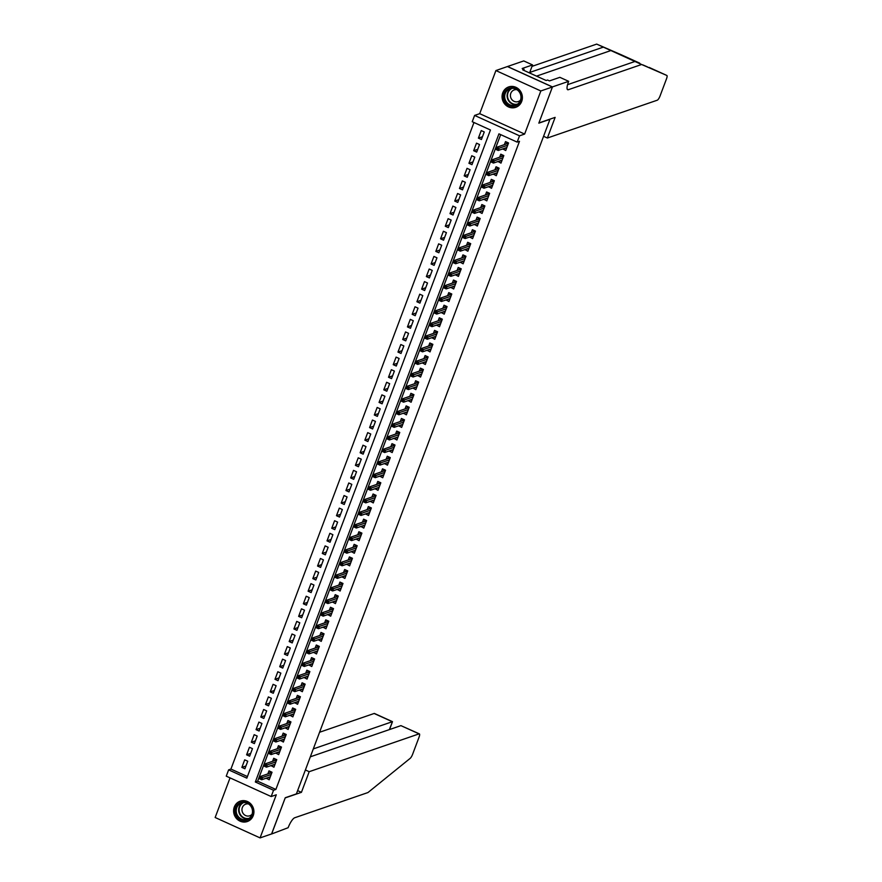 <?xml version="1.0" encoding="UTF-8"?>
<svg xmlns="http://www.w3.org/2000/svg" width="882" height="882" viewBox="0 0 882 882"><rect width="100%" height="100%" fill="white"/><g stroke="black" fill="none" stroke-linecap="round" stroke-linejoin="round"><path stroke-width="1.32" d="M502.751 92.819A10.793 10.088 -109 0 0 504.967 104.308A10.793 10.088 -109 0 0 515.727 107.328A10.793 10.088 -109 0 0 521.692 101.419A10.793 10.088 -109 0 0 519.476 89.942A10.793 10.088 -109 0 0 508.705 86.921A10.793 10.088 -109 0 0 502.751 92.819M234.292 807.041A10.793 10.088 -109 0 0 236.508 818.529A10.793 10.088 -109 0 0 247.269 821.539A10.793 10.088 -109 0 0 253.233 815.641A10.793 10.088 -109 0 0 251.017 804.152A10.793 10.088 -109 0 0 240.257 801.143A10.793 10.088 -109 0 0 234.292 807.041M472.234 121.716L474.604 115.421L519.531 135.817L517.161 142.112L498.947 133.844L255.328 781.992L273.541 790.261L271.182 796.545L226.255 776.16L228.614 769.865L246.828 778.133L490.447 129.985L472.234 121.716M552.452 86.91L538.902 122.962L555.12 117.383L547.369 138.022L657.255 100.206A4.145 1.103 114.4 0 0 660.067 95.951L666.527 78.763A4.145 1.103 114.4 0 0 666.847 75.466L641.611 64.496L568.35 89.71A9.68 2.569 -65.6 0 1 567.666 89.71A9.68 2.569 -65.6 0 1 568.416 82.015L568.681 81.32L552.452 86.91L507.525 66.514L495.905 70.56L479.709 113.668L474.604 115.421M230.048 777.88L215.153 817.504L260.08 837.9L276.275 794.792L271.182 796.545M473.965 122.499L230.93 769.06L228.614 769.865M507.503 66.58L552.43 86.976L540.831 90.956L495.905 70.56M552.43 86.976L538.825 123.149L549.949 119.324L296.396 793.899L285.272 797.725L271.667 833.909L260.08 837.9M502.773 148.904L505.717 150.535L508.55 142.983L505.518 141.605L504.372 144.637M498.043 161.494L500.987 163.115L503.82 155.563L500.789 154.185L499.642 157.216M493.314 174.074L496.257 175.705L499.091 168.153L496.059 166.775L494.912 169.807M488.584 186.664L491.528 188.285L494.361 180.733L491.329 179.355L490.183 182.398M483.854 199.244L486.787 200.875L489.631 193.323L486.599 191.945L485.453 194.977M479.124 211.834L482.057 213.455L484.902 205.914L481.859 204.536L480.723 207.568M474.384 224.414L477.327 226.046L480.172 218.493L477.129 217.115L475.993 220.147M469.654 237.004L472.598 238.625L475.442 231.084L472.399 229.706L471.264 232.738M464.924 249.584L467.868 251.216L470.712 243.664L467.669 242.285L466.534 245.317M460.195 262.175L463.138 263.806L465.983 256.254L462.94 254.876L461.804 257.908M455.465 274.754L458.408 276.386L461.242 268.834L458.21 267.455L457.074 270.487M450.735 287.345L453.679 288.976L456.512 281.424L453.48 280.046L452.345 283.078M446.005 299.924L448.949 301.556L451.782 294.004L448.751 292.626L447.615 295.657M441.276 312.515L444.219 314.146L447.053 306.594L444.021 305.216L442.885 308.248M436.546 325.105L439.49 326.726L442.323 319.174L439.291 317.796L438.145 320.827M431.816 337.685L434.76 339.316L437.593 331.764L434.561 330.386L433.415 333.418M427.086 350.275L430.03 351.896L432.864 344.344L429.832 342.966L428.685 345.998M422.357 362.855L425.3 364.487L428.134 356.934L425.102 355.556L423.955 358.588M417.627 375.445L420.56 377.066L423.404 369.514L420.372 368.136L419.226 371.168M412.897 388.025L415.83 389.657L418.674 382.104L415.631 380.726L414.496 383.758M408.157 400.615L411.1 402.236L413.945 394.684L410.902 393.306L409.766 396.338M403.427 413.195L406.37 414.827L409.215 407.275L406.172 405.896L405.036 408.928M398.697 425.786L401.641 427.406L404.485 419.854L401.442 418.476L400.307 421.519M393.967 438.365L396.911 439.997L399.755 432.445L396.713 431.066L395.577 434.098M389.238 450.956L392.181 452.576L395.015 445.035L391.983 443.657L390.847 446.689M384.508 463.535L387.452 465.167L390.285 457.615L387.253 456.237L386.118 459.268M379.778 476.126L382.722 477.757L385.555 470.205L382.523 468.827L381.388 471.859M375.048 488.705L377.992 490.337L380.826 482.785L377.794 481.407L376.658 484.438M370.319 501.296L373.262 502.927L376.096 495.375L373.064 493.997L371.917 497.029M365.589 513.875L368.533 515.507L371.366 507.955L368.334 506.577L367.188 509.609M360.859 526.466L363.803 528.097L366.636 520.545L363.605 519.167L362.458 522.199M356.13 539.056L359.073 540.677L361.907 533.125L358.875 531.747L357.728 534.779M351.4 551.636L354.332 553.268L357.177 545.715L354.145 544.337L352.998 547.369M346.67 564.226L349.603 565.847L352.447 558.295L349.404 556.917L348.269 559.949M341.929 576.806L344.873 578.438L347.717 570.886L344.675 569.507L343.539 572.539M337.2 589.397L340.143 591.017L342.988 583.465L339.945 582.087L338.809 585.119M332.47 601.976L335.414 603.608L338.258 596.056L335.215 594.677L334.08 597.709M327.74 614.567L330.684 616.187L333.528 608.635L330.485 607.257L329.35 610.289M323.01 627.146L325.954 628.778L328.788 621.226L325.756 619.848L324.62 622.879M318.281 639.737L321.224 641.357L324.058 633.805L321.026 632.427L319.89 635.47M313.551 652.316L316.495 653.948L319.328 646.396L316.296 645.018L315.161 648.049M308.821 664.907L311.765 666.527L314.598 658.986L311.567 657.608L310.431 660.64M304.092 677.486L307.035 679.118L309.869 671.566L306.837 670.188L305.69 673.22M299.362 690.077L302.305 691.697L305.139 684.156L302.107 682.778L300.96 685.81M294.632 702.656L297.576 704.288L300.409 696.736L297.377 695.358L296.231 698.39M289.902 715.247L292.846 716.879L295.679 709.326L292.648 707.948L291.501 710.98M285.173 727.826L288.105 729.458L290.95 721.906L287.918 720.528L286.771 723.56M280.443 740.417L283.376 742.049L286.22 734.497L283.177 733.118L282.042 736.15M275.702 752.996L278.646 754.628L281.49 747.076L278.447 745.698L277.312 748.73M270.972 765.587L273.916 767.219L276.761 759.667L273.718 758.288L272.582 761.32M245.946 765.995L241.866 767.395L244.7 759.843L247.743 761.221L244.898 768.773L241.866 767.395M250.675 753.404L246.596 754.816L249.441 747.263L252.472 748.642L249.628 756.194L246.596 754.816M255.405 740.825L251.326 742.225L254.17 734.673L257.202 736.051L254.369 743.603L251.326 742.225M260.135 728.234L256.056 729.646L258.9 722.093L261.932 723.472L259.099 731.024L256.056 729.646M264.876 715.655L260.785 717.055L263.63 709.503L266.662 710.881L263.828 718.433L260.785 717.055M269.605 703.064L265.515 704.475L268.36 696.923L271.391 698.301L268.558 705.854L265.515 704.475M274.335 690.485L270.245 691.885L273.089 684.333L276.121 685.711L273.288 693.263L270.245 691.885M279.065 677.894L274.986 679.305L277.819 671.753L280.851 673.131L278.017 680.683L274.986 679.305M283.795 665.315L279.715 666.715L282.549 659.163L285.581 660.541L282.747 668.093L279.715 666.715M288.524 652.724L284.445 654.124L287.278 646.583L290.31 647.961L287.477 655.502L284.445 654.124M293.254 640.145L289.175 641.545L292.008 633.993L295.051 635.371L292.207 642.923L289.175 641.545M297.984 627.554L293.904 628.954L296.738 621.402L299.781 622.78L296.936 630.332L293.904 628.954M302.713 614.963L298.634 616.375L301.468 608.823L304.51 610.201L301.666 617.753L298.634 616.375M307.443 602.384L303.364 603.784L306.197 596.232L309.24 597.61L306.396 605.162L303.364 603.784M312.173 589.793L308.094 591.205L310.938 583.652L313.97 585.031L311.125 592.583L308.094 591.205M316.903 577.214L312.823 578.614L315.668 571.062L318.7 572.44L315.855 579.992L312.823 578.614M321.632 564.623L317.553 566.035L320.398 558.482L323.429 559.861L320.596 567.413L317.553 566.035M326.362 552.044L322.283 553.444L325.127 545.892L328.159 547.27L325.326 554.822L322.283 553.444M331.103 539.453L327.013 540.864L329.857 533.312L332.889 534.69L330.055 542.243L327.013 540.864M335.833 526.874L331.742 528.274L334.587 520.722L337.619 522.1L334.785 529.652L331.742 528.274M340.562 514.283L336.472 515.694L339.316 508.142L342.348 509.52L339.515 517.072L336.472 515.694M345.292 501.704L341.213 503.104L344.046 495.552L347.078 496.93L344.245 504.482L341.213 503.104M350.022 489.113L345.942 490.524L348.776 482.972L351.808 484.35L348.974 491.902L345.942 490.524M354.751 476.534L350.672 477.934L353.506 470.382L356.537 471.76L353.704 479.312L350.672 477.934M359.481 463.943L355.402 465.354L358.235 457.802L361.278 459.18L358.434 466.732L355.402 465.354M364.211 451.363L360.132 452.764L362.965 445.212L366.008 446.59L363.163 454.142L360.132 452.764M368.941 438.773L364.861 440.173L367.695 432.632L370.738 434.01L367.893 441.551L364.861 440.173M373.67 426.193L369.591 427.594L372.425 420.041L375.467 421.42L372.623 428.972L369.591 427.594M378.4 413.603L374.321 415.003L377.165 407.462L380.197 408.84L377.353 416.381L374.321 415.003M383.13 401.023L379.051 402.424L381.895 394.871L384.927 396.25L382.082 403.802L379.051 402.424M387.86 388.433L383.78 389.833L386.625 382.281L389.657 383.659L386.823 391.211L383.78 389.833M392.589 375.842L388.51 377.253L391.354 369.701L394.386 371.079L391.553 378.632L388.51 377.253M397.33 363.263L393.24 364.663L396.084 357.111L399.116 358.489L396.283 366.041L393.24 364.663M402.06 350.672L397.969 352.083L400.814 344.531L403.846 345.909L401.012 353.462L397.969 352.083M406.789 338.093L402.699 339.493L405.544 331.941L408.575 333.319L405.742 340.871L402.699 339.493M411.519 325.502L407.44 326.913L410.273 319.361L413.305 320.739L410.472 328.291L407.44 326.913M416.249 312.923L412.17 314.323L415.003 306.771L418.035 308.149L415.202 315.701L412.17 314.323M420.979 300.332L416.899 301.743L419.733 294.191L422.776 295.569L419.931 303.121L416.899 301.743M425.708 287.752L421.629 289.153L424.463 281.601L427.505 282.979L424.661 290.531L421.629 289.153M430.438 275.162L426.359 276.573L429.192 269.021L432.235 270.399L429.391 277.951L426.359 276.573M435.168 262.582L431.089 263.983L433.922 256.43L436.965 257.809L434.12 265.361L431.089 263.983M439.898 249.992L435.818 251.403L438.652 243.851L441.695 245.229L438.85 252.781L435.818 251.403M444.627 237.412L440.548 238.813L443.392 231.26L446.424 232.639L443.58 240.191L440.548 238.813M449.357 224.822L445.278 226.233L448.122 218.681L451.154 220.059L448.31 227.611L445.278 226.233M454.087 212.242L450.007 213.642L452.852 206.09L455.884 207.468L453.05 215.021L450.007 213.642M458.827 199.652L454.737 201.052L457.582 193.511L460.613 194.889L457.78 202.43L454.737 201.052M463.557 187.072L459.467 188.472L462.311 180.92L465.343 182.298L462.51 189.85L459.467 188.472M468.287 174.482L464.197 175.882L467.041 168.341L470.073 169.719L467.24 177.26L464.197 175.882M473.017 161.891L468.937 163.302L471.771 155.75L474.803 157.128L471.969 164.68L468.937 163.302M477.746 149.312L473.667 150.712L476.5 143.16L479.532 144.538L476.699 152.09L473.667 150.712M230.93 769.06L247.423 776.546M481.429 139.51L484.262 131.958L481.23 130.58L478.397 138.132L481.429 139.51M500.678 134.626L257.654 781.187L275.868 789.456L519.487 141.318L517.161 142.112M266.243 778.178L269.186 779.798L272.031 772.246L268.988 770.868L267.852 773.9M479.709 113.668L524.636 134.064L540.831 90.956M524.636 134.064L519.531 135.817M275.868 789.456L273.541 790.261M257.654 781.187L255.328 781.992M268.977 777.45L266.155 778.42M482.476 136.721L478.397 138.132M273.707 764.859L270.884 765.841M278.436 752.28L275.614 753.25M283.166 739.689L280.344 740.671M287.896 727.11L285.073 728.08M292.626 714.519L289.803 715.5M297.355 701.94L294.533 702.91M302.085 689.349L299.263 690.319M306.826 676.77L303.992 677.74M311.555 664.179L308.722 665.149M316.285 651.6L313.463 652.57M321.015 639.009L318.193 639.979M325.745 626.429L322.922 627.4M330.474 613.839L327.652 614.809M335.204 601.259L332.382 602.23M339.934 588.669L337.111 589.639M344.664 576.089L341.841 577.06M349.393 563.499L346.571 564.469M354.123 550.919L351.301 551.889M358.853 538.329L356.03 539.299M363.582 525.738L360.76 526.719M368.312 513.159L365.49 514.129M373.053 500.568L370.22 501.549M377.783 487.989L374.949 488.959M382.512 475.398L379.69 476.379M387.242 462.818L384.42 463.789M391.972 450.228L389.149 451.198M396.702 437.648L393.879 438.619M401.431 425.058L398.609 426.028M406.161 412.478L403.339 413.449M410.891 399.888L408.068 400.858M415.62 387.308L412.798 388.278M420.35 374.718L417.528 375.688M425.08 362.138L422.257 363.108M429.81 349.548L426.987 350.518M434.539 336.968L431.717 337.938M439.28 324.378L436.447 325.348M444.01 311.798L441.176 312.768M448.74 299.207L445.917 300.178M453.469 286.617L450.647 287.598M458.199 274.037L455.377 275.008M462.929 261.447L460.106 262.428M467.658 248.867L464.836 249.838M472.388 236.277L469.566 237.247M477.118 223.697L474.296 224.667M481.848 211.107L479.025 212.077M486.577 198.527L483.755 199.497M491.307 185.937L488.485 186.907M496.037 173.357L493.214 174.327M500.767 160.767L497.944 161.737M505.507 148.187L502.674 149.157M268.701 777.329L269.914 777.88M270.399 771.507L270.068 772.423L271.689 773.15M271.48 773.701L270.068 772.423L269.749 773.249M261.259 777.968L260.047 777.417L259.573 778.674L260.785 779.225L261.259 777.968L262.538 777.472L261.689 779.743L259.506 778.751L260.355 776.48L262.538 777.472L271.182 774.506M260.047 777.417L260.355 776.48L270.157 773.106M260.785 779.225L261.689 779.743L270.333 776.766M252.825 810.183A9.338 8.732 71 0 1 245.472 820.436A9.338 8.732 71 0 1 235.439 812.234A9.338 8.732 71 0 1 242.804 801.992A9.338 8.732 71 0 1 252.825 810.183M236.31 812.079A8.644 8.081 -109 0 0 247.18 819.312A8.644 8.081 -109 0 0 252.417 810.183A8.644 8.081 -109 0 0 241.558 802.962A8.644 8.081 -109 0 0 236.31 812.079M248.548 803.954A6.152 5.755 -109 0 0 242.021 810.646A6.152 5.755 -109 0 0 252.076 814.218M242.065 800.713A10.716 10.022 -109 0 0 240.643 801.077A10.716 10.022 -109 0 0 234.149 812.388A10.716 10.022 -109 0 0 247.621 821.351A10.716 10.022 -109 0 0 248.967 820.767M521.284 95.973A9.338 8.732 71 0 1 513.919 106.215A9.338 8.732 71 0 1 503.898 98.023A9.338 8.732 71 0 1 511.262 87.781A9.338 8.732 71 0 1 521.284 95.973M504.769 97.869A8.644 8.081 -109 0 0 515.639 105.09A8.644 8.081 -109 0 0 520.876 95.962A8.644 8.081 -109 0 0 510.005 88.74A8.644 8.081 -109 0 0 504.769 97.869M517.006 89.732A6.152 5.755 -109 0 0 510.48 96.425A6.152 5.755 -109 0 0 520.534 100.008M510.524 86.491A10.716 10.022 -109 0 0 509.101 86.855A10.716 10.022 -109 0 0 502.608 98.178A10.716 10.022 -109 0 0 516.08 107.13A10.716 10.022 -109 0 0 517.425 106.546M305.392 769.975L309.185 771.695L419.082 733.868L400.924 725.632L310.343 756.811M271.579 833.942L285.195 797.912L301.423 792.334L309.185 771.695M400.924 725.632L419.369 733.868A4.145 1.103 114.4 0 1 419.049 737.176L412.589 754.353A4.145 1.103 114.4 0 1 410.152 758.377L367.948 792.554L294.687 817.768A9.68 2.569 114.4 0 0 288.138 827.702L271.645 833.975M297.631 790.614L301.423 792.334M313.308 748.906L392.303 721.719L374.144 713.483A4.145 1.103 -65.6 0 1 374.442 713.472L392.49 721.663L389.337 729.623M319.571 732.258L374.144 713.483M641.611 64.496L603.332 47.121L530.071 72.335A9.68 2.569 -65.6 0 1 529.74 72.401M642.702 64.838L647.421 66.878M651.092 68.388L666.847 75.466L649.075 67.396M603.332 47.121L596.684 44.1L532.011 66.359M567.556 84.672L634.963 61.475M639.682 63.14L621.92 55.07A4.145 1.103 -65.6 0 1 621.931 55.07L596.684 44.1M568.681 81.32L559.872 77.329L549.486 80.901L547.546 80.019L546.156 80.494L522.717 69.854L524.106 69.38L522.166 68.498L532.552 64.926L523.754 60.924L507.525 66.514M547.369 138.022L543.577 136.302M529.531 72.952L532.552 64.926M523.754 70.328L524.106 69.38M273.431 764.738L274.644 765.289M275.14 758.928L274.798 759.832L276.419 760.571M276.209 761.122L274.798 759.832L274.478 760.659M265.989 765.378L264.776 764.826L264.302 766.083L265.515 766.634L265.989 765.378L267.268 764.892L266.419 767.153L264.236 766.16L265.085 763.9L267.268 764.892L275.912 761.916M264.776 764.826L265.085 763.9L274.886 760.527M265.515 766.634L266.419 767.153L275.063 764.187M278.161 752.159L279.374 752.699M279.87 746.337L279.528 747.252L281.149 747.98M280.939 748.531L279.528 747.252L279.208 748.079M270.719 752.798L269.506 752.247L269.032 753.504L270.245 754.055L270.719 752.798L271.998 752.302L271.149 754.573L268.966 753.581L269.815 751.31L271.998 752.302L280.641 749.336M269.506 752.247L269.815 751.31L279.627 747.936M270.245 754.055L271.149 754.573L279.792 751.596M282.89 739.568L284.103 740.119M284.599 733.758L284.258 734.662L285.878 735.401M285.669 735.952L284.258 734.662L283.949 735.489M275.449 740.207L274.236 739.656L273.762 740.913L274.986 741.464L275.449 740.207L276.728 739.722L275.879 741.983L273.696 740.99L274.545 738.73L276.728 739.722L285.371 736.746M274.236 739.656L274.545 738.73L284.357 735.356M274.986 741.464L275.879 741.983L284.522 739.017M287.631 726.989L288.833 727.529M289.329 721.167L288.987 722.082L290.608 722.81M290.398 723.361L288.987 722.082L288.679 722.909M280.189 727.628L278.966 727.077L278.503 728.334L279.715 728.885L281.457 727.132L280.608 729.403L278.425 728.411L279.274 726.14L281.457 727.132L290.101 724.166M278.966 727.077L279.274 726.14L289.087 722.766M279.715 728.885L280.608 729.403L289.252 726.426M292.361 714.398L293.563 714.949M294.059 708.588L293.717 709.492L295.338 710.231M295.128 710.782L293.717 709.492L293.408 710.319M284.919 715.037L283.695 714.486L283.232 715.743L284.445 716.294L284.919 715.037L286.198 714.552L285.338 716.812L283.155 715.82L284.004 713.56L286.198 714.552L294.831 711.576M283.695 714.486L284.004 713.56L293.816 710.186M284.445 716.294L285.338 716.812L293.982 713.836M297.091 701.818L298.292 702.359M298.789 695.997L298.447 696.912L300.067 697.64M299.858 698.191L298.447 696.912L298.138 697.739M289.649 702.458L288.436 701.907L287.962 703.163L289.175 703.715L289.649 702.458L290.928 701.962L290.068 704.233L287.885 703.241L288.734 700.969L290.928 701.962L299.56 698.985M288.436 701.907L288.734 700.969L298.546 697.596M289.175 703.715L290.068 704.233L298.711 701.256M301.82 689.228L303.022 689.779M303.518 683.418L303.176 684.322L304.797 685.06M304.588 685.612L303.176 684.322L302.868 685.149M294.379 689.867L293.166 689.316L292.692 690.573L293.904 691.124L294.379 689.867L295.657 689.382L294.797 691.642L292.615 690.65L293.463 688.39L295.657 689.382L304.29 686.405M293.166 689.316L293.463 688.39L303.276 685.016M293.904 691.124L294.797 691.642L303.441 688.666M306.55 676.648L307.752 677.189M308.248 670.827L307.906 671.731L309.527 672.47M309.317 673.021L307.906 671.731L307.598 672.569M299.108 677.288L297.895 676.737L297.421 677.993L298.634 678.545L299.108 677.288L300.387 676.792L299.527 679.063L297.344 678.071L298.193 675.799L300.387 676.792L309.02 673.815M297.895 676.737L298.193 675.799L308.005 672.426M298.634 678.545L299.527 679.063L308.171 676.086M311.28 664.058L312.482 664.609M312.978 658.248L312.636 659.152L314.257 659.89M314.058 660.442L312.636 659.152L312.327 659.979M303.838 664.697L302.625 664.146L302.151 665.403L303.364 665.954L303.838 664.697L305.117 664.212L304.268 666.472L302.074 665.48L302.934 663.22L305.117 664.212L313.749 661.235M302.625 664.146L302.934 663.22L312.735 659.835M303.364 665.954L304.268 666.472L312.901 663.496M316.01 651.478L317.222 652.019M317.707 645.657L317.366 646.561L318.986 647.3M318.788 647.851L317.366 646.561L317.057 647.399M308.568 652.118L307.355 651.566L306.881 652.823L308.094 653.375L308.568 652.118L309.847 651.622L308.998 653.893L306.804 652.901L307.664 650.629L309.847 651.622L318.479 648.645M307.355 651.566L307.664 650.629L317.465 647.256M308.094 653.375L308.998 653.893L317.63 650.916M320.739 638.888L321.952 639.439M322.437 633.078L322.095 633.982L323.716 634.72M323.518 635.272L322.095 633.982L321.787 634.808M313.297 639.527L312.085 638.976L311.611 640.233L312.823 640.784L313.297 639.527L314.576 639.042L313.727 641.302L311.533 640.31L312.393 638.05L314.576 639.042L323.22 636.065M312.085 638.976L312.393 638.05L322.195 634.665M312.823 640.784L313.727 641.302L322.36 638.325M325.469 626.297L326.682 626.848M327.167 620.487L326.825 621.391L328.457 622.13M328.247 622.681L326.825 621.391L326.516 622.229M318.027 626.937L316.814 626.385L316.34 627.653L317.553 628.204L318.027 626.937L319.306 626.452L318.457 628.712L316.274 627.719L317.123 625.459L319.306 626.452L327.95 623.475M316.814 626.385L317.123 625.459L326.924 622.086M317.553 628.204L318.457 628.712L327.09 625.746M330.199 613.718L331.412 614.269M331.897 607.907L331.566 608.812L333.187 609.55M332.977 610.101L331.566 608.812L331.246 609.638M322.757 614.357L321.544 613.806L321.07 615.063L322.283 615.614L322.757 614.357L324.036 613.861L323.187 616.132L321.004 615.14L321.853 612.869L324.036 613.861L332.679 610.895M321.544 613.806L321.853 612.869L331.654 609.495M322.283 615.614L323.187 616.132L331.819 613.155M334.928 601.127L336.141 601.678M336.637 595.317L336.296 596.221L337.916 596.96M337.707 597.511L336.296 596.221L335.976 597.059M327.487 601.767L326.274 601.215L325.8 602.483L327.013 603.034L327.487 601.767L328.765 601.281L327.917 603.542L325.734 602.549L326.583 600.289L328.765 601.281L337.409 598.305M326.274 601.215L326.583 600.289L336.384 596.916M327.013 603.034L327.917 603.542L336.56 600.576M339.658 588.548L340.871 589.099M341.367 582.737L341.025 583.641L342.646 584.38M342.437 584.931L341.025 583.641L340.706 584.468M332.216 589.187L331.004 588.636L330.53 589.893L331.742 590.444L332.216 589.187L333.495 588.691L332.646 590.962L330.463 589.97L331.312 587.699L333.495 588.691L342.139 585.725M331.004 588.636L331.312 587.699L341.113 584.325M331.742 590.444L332.646 590.962L341.29 587.985M344.388 575.957L345.601 576.508M346.097 570.147L345.755 571.051L347.376 571.79M347.166 572.341L345.755 571.051L345.435 571.889M336.946 576.596L335.733 576.045L335.259 577.313L336.483 577.864L336.946 576.596L338.225 576.111L337.376 578.372L335.193 577.379L336.042 575.119L338.225 576.111L346.869 573.135M335.733 576.045L336.042 575.119L345.854 571.745M336.483 577.864L337.376 578.372L346.02 575.406M349.118 563.378L350.33 563.929M350.827 557.567L350.485 558.471L352.105 559.199M351.896 559.75L350.485 558.471L350.176 559.298M341.676 564.017L340.463 563.466L339.989 564.723L341.213 565.274L341.676 564.017L342.955 563.521L342.106 565.792L339.923 564.8L340.772 562.529L342.955 563.521L351.598 560.555M340.463 563.466L340.772 562.529L350.584 559.155M341.213 565.274L342.106 565.792L350.749 562.815M353.858 550.787L355.06 551.338M355.556 544.977L355.214 545.881L356.835 546.62M356.626 547.171L355.214 545.881L354.906 546.708M346.417 551.426L345.193 550.875L344.73 552.132L345.942 552.683L346.417 551.426L347.684 550.941L346.835 553.201L344.653 552.209L345.501 549.949L347.684 550.941L356.328 547.965M345.193 550.875L345.501 549.949L355.314 546.575M345.942 552.683L346.835 553.201L355.479 550.236M358.588 538.207L359.79 538.759M360.286 532.386L359.944 533.301L361.565 534.029M361.355 534.58L359.944 533.301L359.635 534.128M351.146 538.847L349.922 538.296L349.459 539.552L350.672 540.104L351.146 538.847L352.425 538.351L351.565 540.622L349.382 539.63L350.231 537.358L352.425 538.351L361.058 535.385M349.922 538.296L350.231 537.358L360.043 533.985M350.672 540.104L351.565 540.622L360.209 537.645M363.318 525.617L364.52 526.168M365.016 519.807L364.674 520.711L366.295 521.449M366.085 522.001L364.674 520.711L364.365 521.538M355.876 526.256L354.663 525.705L354.189 526.962L355.402 527.513L355.876 526.256L357.155 525.771L356.295 528.031L354.112 527.039L354.961 524.779L357.155 525.771L365.787 522.794M354.663 525.705L354.961 524.779L364.773 521.405M355.402 527.513L356.295 528.031L364.939 525.066M368.048 513.037L369.249 513.578M369.745 507.216L369.404 508.131L371.024 508.859M370.815 509.41L369.404 508.131L369.095 508.958M360.606 513.677L359.393 513.126L358.919 514.382L360.132 514.934L360.606 513.677L361.885 513.181L361.025 515.452L358.842 514.46L359.691 512.188L361.885 513.181L370.517 510.215M359.393 513.126L359.691 512.188L369.503 508.815M360.132 514.934L361.025 515.452L369.668 512.475M372.777 500.447L373.979 500.998M374.475 494.637L374.133 495.541L375.754 496.279M375.545 496.831L374.133 495.541L373.825 496.368M365.335 501.086L364.123 500.535L363.649 501.792L364.861 502.343L365.335 501.086L366.614 500.601L365.754 502.861L363.571 501.869L364.42 499.609L366.614 500.601L375.247 497.624M364.123 500.535L364.42 499.609L374.233 496.235M364.861 502.343L365.754 502.861L374.398 499.896M377.507 487.867L378.709 488.408M379.205 482.046L378.863 482.961L380.484 483.689M380.285 484.24L378.863 482.961L378.554 483.788M370.065 488.507L368.852 487.955L368.378 489.212L369.591 489.764L370.065 488.507L371.344 488.011L370.495 490.282L368.301 489.29L369.161 487.018L371.344 488.011L379.977 485.045M368.852 487.955L369.161 487.018L378.962 483.645M369.591 489.764L370.495 490.282L379.128 487.305M382.237 475.277L383.45 475.828M383.935 469.467L383.593 470.371L385.214 471.109M385.015 471.661L383.593 470.371L383.284 471.197M374.795 475.916L373.582 475.365L373.108 476.622L374.321 477.173L374.795 475.916L376.074 475.431L375.225 477.691L373.031 476.699L373.891 474.439L376.074 475.431L384.706 472.454M373.582 475.365L373.891 474.439L383.692 471.065M374.321 477.173L375.225 477.691L383.857 474.714M386.966 462.697L388.179 463.237M388.664 456.876L388.323 457.78L389.943 458.519M389.745 459.07L388.323 457.78L388.014 458.618M379.525 463.337L378.312 462.785L377.838 464.042L379.051 464.594L379.525 463.337L380.803 462.841L379.955 465.112L377.761 464.119L378.621 461.848L380.803 462.841L389.447 459.864M378.312 462.785L378.621 461.848L388.422 458.475M379.051 464.594L379.955 465.112L388.587 462.135M391.696 450.107L392.909 450.658M393.394 444.296L393.052 445.201L394.684 445.939M394.475 446.49L393.052 445.201L392.744 446.027M384.254 450.746L383.042 450.195L382.567 451.452L383.78 452.003L384.254 450.746L385.533 450.261L384.684 452.521L382.501 451.529L383.35 449.269L385.533 450.261L394.177 447.284M383.042 450.195L383.35 449.269L393.152 445.884M383.78 452.003L384.684 452.521L393.317 449.544M396.426 437.527L397.639 438.067M398.124 431.706L397.793 432.61L399.414 433.349M399.204 433.9L397.793 432.61L397.473 433.448M388.984 438.167L387.771 437.615L387.297 438.872L388.51 439.423L388.984 438.167L390.263 437.67L389.414 439.942L387.231 438.949L388.08 436.678L390.263 437.67L398.907 434.694M387.771 437.615L388.08 436.678L397.881 433.305M388.51 439.423L389.414 439.942L398.047 436.965M401.156 424.937L402.368 425.488M402.865 419.126L402.523 420.03L404.143 420.769M403.934 421.32L402.523 420.03L402.203 420.857M393.714 425.576L392.501 425.025L392.027 426.282L393.24 426.833L393.714 425.576L394.993 425.091L394.144 427.351L391.961 426.359L392.81 424.099L394.993 425.091L403.636 422.114M392.501 425.025L392.81 424.099L402.611 420.714M393.24 426.833L394.144 427.351L402.787 424.374M405.885 412.357L407.098 412.897M407.594 406.536L407.252 407.44L408.873 408.179M408.664 408.73L407.252 407.44L406.933 408.278M398.443 412.985L397.231 412.445L396.757 413.702L397.969 414.253L398.443 412.985L399.722 412.5L398.873 414.76L396.691 413.768L397.539 411.508L399.722 412.5L408.366 409.524M397.231 412.445L397.539 411.508L407.341 408.134M397.969 414.253L398.873 414.76L407.517 411.795M410.615 399.767L411.828 400.318M412.324 393.956L411.982 394.86L413.603 395.599M413.393 396.15L411.982 394.86L411.662 395.687M403.173 400.406L401.96 399.855L401.486 401.112L402.71 401.663L403.173 400.406L404.452 399.91L403.603 402.181L401.42 401.189L402.269 398.918L404.452 399.91L413.096 396.944M401.96 399.855L402.269 398.918L412.081 395.544M402.71 401.663L403.603 402.181L412.247 399.204M415.345 387.176L416.558 387.727M417.054 381.366L416.712 382.27L418.333 383.008M418.123 383.56L416.712 382.27L416.403 383.108M407.903 387.815L406.69 387.264L406.216 388.532L407.44 389.083L407.903 387.815L409.182 387.33L408.333 389.59L406.15 388.598L406.999 386.338L409.182 387.33L417.825 384.354M406.69 387.264L406.999 386.338L416.811 382.964M407.44 389.083L408.333 389.59L416.977 386.625M420.086 374.596L421.287 375.148M421.783 368.786L421.442 369.69L423.062 370.429M422.853 370.98L421.442 369.69L421.133 370.517M412.644 375.236L411.42 374.685L410.957 375.941L412.17 376.493L413.912 374.74L413.063 377.011L410.88 376.019L411.729 373.748L413.912 374.74L422.555 371.774M411.42 374.685L411.729 373.748L421.541 370.374M412.17 376.493L413.063 377.011L421.706 374.034M424.815 362.006L426.017 362.557M426.513 356.196L426.171 357.1L427.792 357.838M427.583 358.39L426.171 357.1L425.863 357.938M417.373 362.645L416.15 362.094L415.687 363.362L416.899 363.913L417.373 362.645L418.652 362.16L417.792 364.42L415.609 363.428L416.458 361.168L418.652 362.16L427.285 359.183M416.15 362.094L416.458 361.168L426.271 357.794M416.899 363.913L417.792 364.42L426.436 361.455M429.545 349.426L430.747 349.978M431.243 343.616L430.901 344.52L432.522 345.259M432.312 345.81L430.901 344.52L430.592 345.347M422.103 350.066L420.89 349.515L420.416 350.771L421.629 351.323L422.103 350.066L423.382 349.57L422.522 351.841L420.339 350.849L421.188 348.577L423.382 349.57L432.015 346.604M420.89 349.515L421.188 348.577L431 345.204M421.629 351.323L422.522 351.841L431.166 348.864M434.275 336.836L435.476 337.387M435.973 331.026L435.631 331.93L437.252 332.668M437.042 333.22L435.631 331.93L435.322 332.768M426.833 337.475L425.62 336.924L425.146 338.181L426.359 338.732L426.833 337.475L428.112 336.99L427.252 339.25L425.069 338.258L425.918 335.998L428.112 336.99L436.744 334.013M425.62 336.924L425.918 335.998L435.73 332.624M426.359 338.732L427.252 339.25L435.895 336.285M439.004 324.256L440.206 324.808M440.702 318.435L440.361 319.35L441.981 320.078M441.772 320.629L440.361 319.35L440.052 320.177M431.563 324.896L430.35 324.344L429.876 325.601L431.089 326.153L431.563 324.896L432.842 324.4L431.993 326.671L429.799 325.678L430.648 323.407L432.842 324.4L441.474 321.434M430.35 324.344L430.648 323.407L440.46 320.034M431.089 326.153L431.993 326.671L440.625 323.694M443.734 311.666L444.936 312.217M445.432 305.856L445.09 306.76L446.711 307.498M446.512 308.05L445.09 306.76L444.782 307.586M436.292 312.305L435.08 311.754L434.606 313.011L435.818 313.562L436.292 312.305L437.571 311.82L436.722 314.08L434.528 313.088L435.388 310.828L437.571 311.82L446.204 308.843M435.08 311.754L435.388 310.828L445.19 307.454M435.818 313.562L436.722 314.08L445.355 311.114M448.464 299.086L449.677 299.626M450.162 293.265L449.82 294.18L451.441 294.908M451.242 295.459L449.82 294.18L449.511 295.007M441.022 299.726L439.809 299.174L439.335 300.431L440.548 300.983L441.022 299.726L442.301 299.23L441.452 301.501L439.258 300.508L440.118 298.237L442.301 299.23L450.945 296.264M439.809 299.174L440.118 298.237L449.919 294.864M440.548 300.983L441.452 301.501L450.085 298.524M453.194 286.496L454.406 287.047M454.892 280.685L454.55 281.59L456.181 282.328M455.972 282.879L454.55 281.59L454.241 282.416M445.752 287.135L444.539 286.584L444.065 287.841L445.278 288.392L445.752 287.135L447.031 286.65L446.182 288.91L443.988 287.918L444.848 285.658L447.031 286.65L455.674 283.673M444.539 286.584L444.848 285.658L454.649 282.284M445.278 288.392L446.182 288.91L454.814 285.944M457.923 273.916L459.136 274.456M459.621 268.095L459.279 269.01L460.911 269.738M460.702 270.289L459.279 269.01L458.971 269.837M450.482 274.556L449.269 274.004L448.795 275.261L450.007 275.812L450.482 274.556L451.76 274.059L450.911 276.331L448.729 275.338L449.577 273.067L451.76 274.059L460.404 271.094M449.269 274.004L449.577 273.067L459.379 269.694M450.007 275.812L450.911 276.331L459.544 273.354M462.653 261.326L463.866 261.877M464.351 255.515L464.02 256.419L465.641 257.158M465.431 257.709L464.02 256.419L463.7 257.246M455.211 261.965L453.998 261.414L453.524 262.671L454.737 263.222L455.211 261.965L456.49 261.48L455.641 263.74L453.458 262.748L454.307 260.488L456.49 261.48L465.134 258.503M453.998 261.414L454.307 260.488L464.108 257.114M454.737 263.222L455.641 263.74L464.274 260.763M467.383 248.746L468.596 249.286M469.092 242.925L468.75 243.84L470.371 244.568M470.161 245.119L468.75 243.84L468.43 244.667M459.941 249.386L458.728 248.834L458.254 250.091L459.467 250.642L459.941 249.386L461.22 248.889L460.371 251.161L458.188 250.168L459.037 247.897L461.22 248.889L469.863 245.913M458.728 248.834L459.037 247.897L468.838 244.523M459.467 250.642L460.371 251.161L469.015 248.184M472.113 236.155L473.325 236.707M473.821 230.345L473.48 231.249L475.1 231.988M474.891 232.539L473.48 231.249L473.16 232.076M464.671 236.795L463.458 236.244L462.984 237.501L464.197 238.052L464.671 236.795L465.95 236.31L465.101 238.57L462.918 237.578L463.767 235.318L465.95 236.31L474.593 233.333M463.458 236.244L463.767 235.318L473.579 231.944M464.197 238.052L465.101 238.57L473.744 235.593M476.842 223.576L478.055 224.116M478.551 217.755L478.209 218.659L479.83 219.398M479.621 219.949L478.209 218.659L477.89 219.497M469.4 224.215L468.188 223.664L467.714 224.921L468.937 225.472L469.4 224.215L470.679 223.719L469.83 225.99L467.647 224.998L468.496 222.727L470.679 223.719L479.323 220.743M468.188 223.664L468.496 222.727L478.309 219.353M468.937 225.472L469.83 225.99L478.474 223.014M481.572 210.985L482.785 211.537M483.281 205.175L482.939 206.079L484.56 206.818M484.35 207.369L482.939 206.079L482.63 206.906M474.13 211.625L472.917 211.074L472.443 212.33L473.667 212.882L474.13 211.625L475.409 211.14L474.56 213.4L472.377 212.408L473.226 210.148L475.409 211.14L484.053 208.163M472.917 211.074L473.226 210.148L483.038 206.763M473.667 212.882L474.56 213.4L483.204 210.423M486.313 198.406L487.514 198.946M488.011 192.585L487.669 193.489L489.29 194.227M489.08 194.779L487.669 193.489L487.36 194.327M478.871 199.045L477.647 198.494L477.184 199.751L478.397 200.302L480.139 198.549L479.29 200.82L477.107 199.828L477.956 197.557L480.139 198.549L488.782 195.572M477.647 198.494L477.956 197.557L487.768 194.183M478.397 200.302L479.29 200.82L487.933 197.844M491.042 185.815L492.244 186.367M492.74 180.005L492.399 180.909L494.019 181.648M493.81 182.199L492.399 180.909L492.09 181.736M483.601 186.455L482.388 185.904L481.914 187.16L483.127 187.712L483.601 186.455L484.88 185.97L484.02 188.23L481.837 187.238L482.686 184.977L484.88 185.97L493.512 182.993M482.388 185.904L482.686 184.977L492.498 181.593M483.127 187.712L484.02 188.23L492.663 185.253M495.772 173.225L496.974 173.776M497.47 167.415L497.128 168.319L498.749 169.057M498.539 169.609L497.128 168.319L496.82 169.157M488.33 173.864L487.118 173.313L486.644 174.581L487.856 175.132L488.33 173.864L489.609 173.379L488.749 175.639L486.566 174.647L487.415 172.387L489.609 173.379L498.242 170.402M487.118 173.313L487.415 172.387L497.228 169.013M487.856 175.132L488.749 175.639L497.393 172.674M500.502 160.645L501.704 161.197M502.2 154.835L501.858 155.739L503.479 156.478M503.269 157.029L501.858 155.739L501.549 156.566M493.06 161.285L491.847 160.733L491.373 161.99L492.586 162.542L493.06 161.285L494.339 160.789L493.479 163.06L491.296 162.067L492.145 159.796L494.339 160.789L502.972 157.823M491.847 160.733L492.145 159.796L501.957 156.423M492.586 162.542L493.479 163.06L502.123 160.083M505.232 148.055L506.433 148.606M506.93 142.245L506.588 143.149L508.208 143.887M508.01 144.439L506.588 143.149L506.279 143.987M497.79 148.694L496.577 148.143L496.103 149.411L497.316 149.962L497.79 148.694L499.069 148.209L498.22 150.469L496.026 149.477L496.875 147.217L499.069 148.209L507.701 145.232M496.577 148.143L496.875 147.217L506.687 143.843M497.316 149.962L498.22 150.469L506.852 147.503M248.349 818.794A8.644 8.081 71 0 1 238.735 811.253A8.644 8.081 71 0 1 242.793 802.642M243.686 802.554A8.357 7.817 -109 0 0 249.11 818.309M516.808 104.572A8.644 8.081 71 0 1 507.183 97.031A8.644 8.081 71 0 1 511.251 88.432M512.144 88.332A8.357 7.817 -109 0 0 517.569 104.098M611.072 50.483L536.543 76.128M567.214 89.192L568.35 89.71M240.643 801.077L241.348 800.834M247.621 821.351L248.327 821.109M509.101 86.855L509.807 86.612M516.08 107.13L516.786 106.887M389.524 729.557L392.49 721.663M639.704 63.14L621.92 55.07"/></g></svg>

